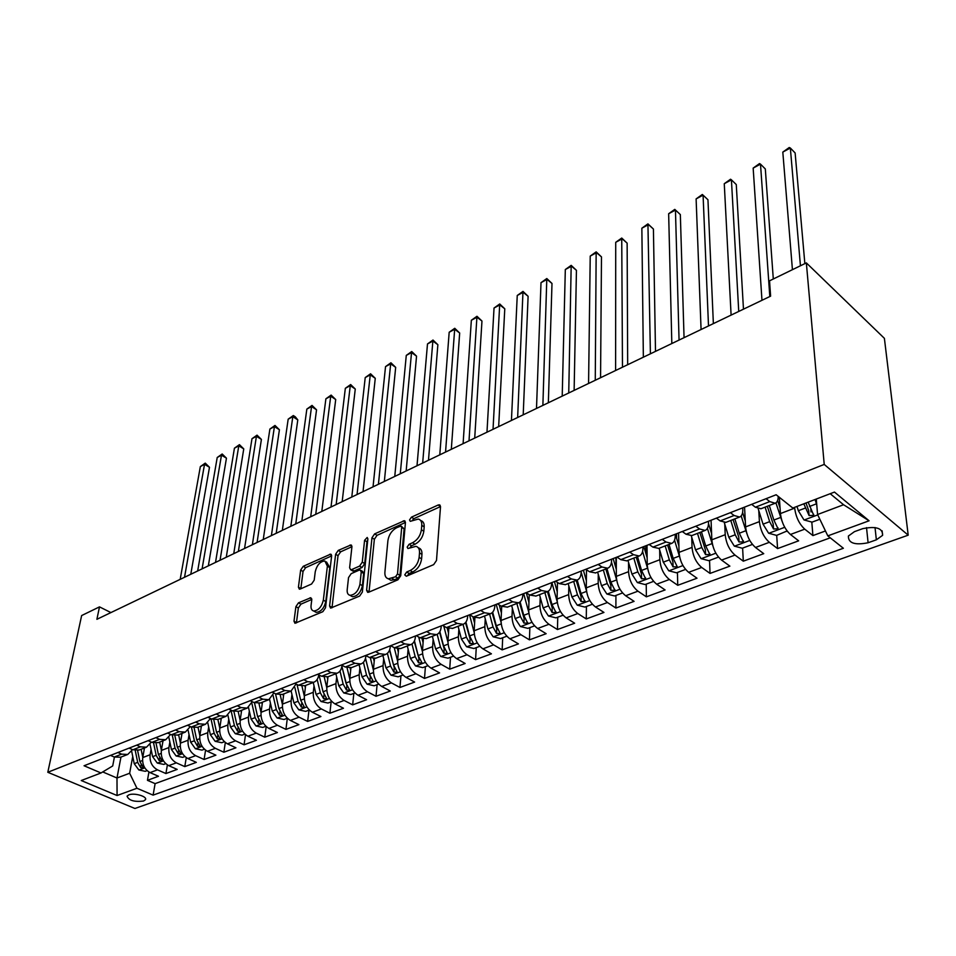 <?xml version="1.0" encoding="UTF-8"?>
<svg xmlns="http://www.w3.org/2000/svg" width="956" height="956" viewBox="0 0 956 956"><rect width="100%" height="100%" fill="white"/><g stroke="black" fill="none" stroke-linecap="round" stroke-linejoin="round"><path stroke-width="1.43" d="M404.735 574.879L406.324 576.241L433.654 564.638L436.498 560.479L440.501 506.764L439.401 504.816L438.171 505.007L411.439 517.16L409.526 519.956L410.267 521.331L418.286 519.06C420.783 519.706 421.943 521.809 421.763 525.358L421.405 529.755C420.437 535.683 417.485 540.02 412.55 542.745L409.096 544.275L407.16 547.107L407.937 548.529L415.908 546.342C418.489 547.011 419.684 549.198 419.505 552.879L419.134 557.384C418.166 563.442 415.179 567.816 410.184 570.517L406.694 572.011L404.735 574.879M143.567 801.032L145.42 799.73C147.678 796.539 134.342 792.584 128.881 794.842L127.064 796.133C128.725 800.483 134.234 802.12 143.567 801.032M298.499 602.818L295.894 606.654L293.994 621.197L294.962 623.276L322.841 611.697L325.506 607.777L331.613 556.081L330.668 554.145L303.219 566.322L300.65 570.099L298.427 587.175L299.348 589.159L300.28 589.015L311.596 584.008L314.201 580.173L315.265 571.628C316.974 564.96 320.188 561.399 324.873 560.969L327.382 566.191L323.331 600.177C321.634 606.952 318.42 610.561 313.688 610.992C311.656 610.442 310.772 608.602 311.07 605.459L311.775 599.759L310.82 597.727L298.499 602.818L300.937 604.156L298.332 607.992L296.432 622.906M824.215 464.425L806.35 262.9L769.532 280.825L770.608 296.157L96.891 619.309L99.496 606.869L81.642 615.556L47.8 772.281L824.215 464.425L908.2 535.169L134.916 808.489L47.8 772.281M366.602 590.258L367.678 592.361L368.729 592.206L397.935 579.802L400.719 575.715L405.428 522.645L404.376 520.709L374.632 533.878L371.956 537.81L366.602 590.258L369.04 592.075M359.635 596.066L330.597 608.124L329.581 606.032L335.616 554.265L338.233 550.417L350.948 544.944L351.916 546.88L349.621 567.733L350.625 569.74L351.653 569.585L359.587 566.083L362.276 562.14L364.571 540.343L367.188 537.475L367.881 538.837L362.36 592.063L359.635 596.066M148.921 772.03L147.451 780.335L158.481 776.272L150.056 772.615L157.477 769.843C151.956 766.7 149.506 761.669 150.128 754.738L151.084 749.361M167.384 764.931L165.914 773.547L177.183 769.401L168.746 765.66L176.334 762.84C170.801 759.638 168.328 754.547 168.913 747.556L169.845 742.059M186.265 757.654L184.795 766.604L196.327 762.362L187.854 758.55L195.633 755.658C190.077 752.408 187.567 747.257 188.117 740.207L189.037 734.602M205.564 750.185L204.094 759.494L215.901 755.156L207.416 751.285L215.363 748.321C209.794 745.011 207.261 739.801 207.763 732.678L208.671 726.954M225.317 742.525L223.847 752.229L235.929 747.795L227.432 743.84L235.558 740.816C229.978 737.446 227.42 732.177 227.875 724.995L228.759 719.139M245.513 734.662L244.067 744.796L256.423 740.255L247.915 736.216L256.244 733.121C250.639 729.703 248.046 724.361 248.464 717.108L249.325 711.121M266.198 726.584L264.764 737.184L277.407 732.535L268.887 728.424L277.419 725.245C271.803 721.768 269.186 716.367 269.556 709.041L270.381 702.923M269.568 699.386L272.257 711.109L277.132 718.004L283.968 719.498L287.326 718.243L285.94 729.392L298.905 724.636L290.361 720.43L299.097 717.179C293.48 713.63 290.827 708.169 291.15 700.784L291.95 694.51M308.991 710.141L307.641 721.422L320.917 716.534L312.373 712.256L321.324 708.922C315.683 705.301 313.006 699.768 313.269 692.311L314.034 685.882M331.146 701.871L329.88 713.236L343.479 708.241L334.923 703.867L344.1 700.449C338.448 696.769 335.735 691.164 335.95 683.636L336.679 677.051M353.84 693.387L352.656 704.859L366.59 699.732L358.034 695.275L367.451 691.774C361.786 688.021 359.038 682.345 359.205 674.745L359.886 667.981M377.094 684.699L376.007 696.279L390.299 691.021L381.743 686.456L391.386 682.871C385.722 679.047 382.95 673.287 383.045 665.615L383.691 658.672M400.946 675.784L399.955 687.472L414.617 682.07L406.049 677.41L415.956 673.729C410.279 669.833 407.471 664.014 407.507 656.258L408.104 649.112M425.408 666.643L424.512 678.437L439.557 672.905L431.001 668.136L441.158 664.36C435.482 660.381 432.638 654.478 432.602 646.662L433.14 639.301M450.503 657.262L449.714 669.164L465.154 663.488L456.61 658.612L467.042 654.74C461.354 650.678 458.474 644.702 458.366 636.804L458.856 629.227M476.255 647.63L475.586 659.652L491.432 653.82L482.9 648.837L493.607 644.858C487.93 640.711 485.003 634.653 484.835 626.67L485.242 618.855M502.701 637.76L502.151 649.877L518.427 643.89L509.895 638.799L520.9 634.7C515.224 630.482 512.261 624.34 512.01 616.273L512.356 608.207M529.863 627.602L529.433 639.851L546.151 633.697L537.642 628.486L548.959 624.28C543.283 619.954 540.271 613.728 539.949 605.59L540.2 597.237M557.754 617.182L557.456 629.538L574.652 623.216L566.155 617.875L577.794 613.549C572.118 609.139 569.083 602.83 568.653 594.596L568.832 585.956M586.434 606.462L586.267 618.938L603.953 612.438L595.48 606.976L607.442 602.519C601.79 598.014 598.707 591.609 598.193 583.303L598.265 574.329M615.939 557.491L615.927 568.091M615.915 595.445L615.903 608.04L634.079 601.36L625.654 595.755L637.963 591.178C632.31 586.578 629.179 580.077 628.57 571.676L628.534 562.355M645.79 545.804L645.874 553.5M646.232 584.116L646.375 596.831L665.089 589.948L656.688 584.212L669.367 579.503C663.727 574.795 660.56 568.199 659.843 559.714L659.676 550.011M676.49 533.783L676.597 538.228M665.185 545.912L669.343 559.869L673.06 566.872L677.278 566.788L673.179 558.4L669.021 544.43M677.434 572.453L677.744 585.299L697.008 578.213L688.655 572.321L701.704 567.47C696.088 562.654 692.873 555.962 692.048 547.394L691.738 537.272M709.543 560.455L710.033 573.421L729.882 566.131L721.565 560.085L735.009 555.089C729.416 550.154 726.154 543.366 725.222 534.703L724.744 524.115M742.621 548.099L743.302 561.184L763.736 553.667L755.491 547.477L769.341 542.315C763.772 537.272 760.462 530.377 759.411 521.618L758.753 510.516M776.702 535.36L777.575 548.589L798.642 540.833L790.457 534.476C784.9 529.349 781.566 522.382 780.431 513.575L779.319 497.275M150.056 772.615C144.547 769.484 142.097 764.465 142.743 757.57L144.476 747.962M168.746 765.66C163.213 762.482 160.751 757.415 161.349 750.448L163.034 740.757M187.854 758.55C182.309 755.324 179.824 750.197 180.385 743.159L182.01 733.395M207.416 751.285C201.847 747.998 199.326 742.8 199.852 735.714L201.429 725.855M227.432 743.84C221.852 740.494 219.294 735.248 219.772 728.09L221.302 718.147M247.915 736.216C242.322 732.822 239.741 727.504 240.171 720.286L241.641 710.26M268.887 728.424C263.27 724.959 260.665 719.581 261.06 712.292L262.458 702.182M290.361 720.43C284.745 716.904 282.104 711.467 282.45 704.106L283.777 693.913M312.373 712.256C306.733 708.659 304.068 703.15 304.355 695.729L305.621 685.44M334.923 703.867C329.282 700.21 326.57 694.63 326.809 687.137L327.992 676.752M358.034 695.275C352.382 691.547 349.645 685.894 349.836 678.33L350.936 667.826M381.743 686.456C376.078 682.656 373.306 676.944 373.438 669.296L374.465 658.565M406.049 677.41C400.385 673.55 397.577 667.754 397.648 660.034L398.604 648.957M431.001 668.136C425.324 664.193 422.492 658.326 422.48 650.534L423.377 638.967M456.61 658.612C450.921 654.597 448.053 648.646 447.982 640.771L448.806 628.582M482.9 648.837C477.211 644.738 474.307 638.704 474.164 630.757L474.905 617.755M509.895 638.799C504.218 634.605 501.267 628.498 501.052 620.468L501.709 606.462M537.642 628.486C531.966 624.196 528.979 618.006 528.68 609.892L529.23 594.656M566.155 617.875C560.491 613.501 557.456 607.227 557.073 599.03L557.479 582.431M595.48 606.976C589.816 602.507 586.757 596.138 586.279 587.856L586.506 569.752M625.654 595.755C620.002 591.19 616.883 584.725 616.321 576.36L616.321 557.336M656.688 584.212C651.048 579.539 647.893 572.991 647.224 564.542L646.997 545.326M688.655 572.321C683.026 567.553 679.836 560.897 679.059 552.365L678.557 532.97M721.565 560.085C715.96 555.197 712.722 548.445 711.838 539.817L711.061 520.243M755.491 547.477C749.91 542.47 746.612 535.611 745.608 526.899L744.557 507.122M862.742 528.656L854.449 531.655L848.39 536.041C848.211 543.128 854.772 545.374 868.096 542.757L876.353 539.817L882.603 535.336C882.806 528.202 876.186 525.967 862.742 528.656M147.451 780.335L155.111 783.633L153.103 795.129L843.383 548.266L827.812 535.874L817.571 514.519L816.281 499.044M153.103 795.129L136.947 788.258L117.074 795.523L81.248 780.538L101.013 772.974L84.056 765.756L776.141 494.754L792.823 508.03L834.468 492.077L869.088 520.793L827.812 535.874M342.045 665.316L342.009 665.591C341.495 669.547 339.834 672.104 337.026 673.251L330.967 672.582L327.143 670.574M365.921 655.577L365.849 656.27C365.371 660.261 363.734 662.831 360.938 663.966L354.891 663.261L351.067 661.205M390.383 645.814L390.311 646.698C389.857 650.737 388.244 653.318 385.471 654.454L379.448 653.689L375.624 651.586M415.478 635.979L415.406 636.887C415 640.95 413.422 643.555 410.662 644.679L404.663 643.866L400.839 641.715M441.254 625.893L441.182 626.801C440.812 630.912 439.27 633.517 436.534 634.629L430.559 633.78L426.735 631.581M467.723 615.533L467.663 616.453C467.329 620.587 465.811 623.216 463.11 624.316L457.159 623.408L453.347 621.161M494.909 604.885L494.861 605.805C494.575 609.988 493.105 612.629 490.428 613.728L484.513 612.748L480.689 610.442M522.872 593.939L522.836 594.871C522.585 599.089 521.151 601.742 518.51 602.83L512.631 601.79L508.819 599.436M551.612 582.682L551.588 583.626C551.397 587.88 549.999 590.545 547.394 591.621L541.55 590.521L537.75 588.107M581.188 571.102L581.164 572.058C581.021 576.36 579.671 579.037 577.113 580.089L571.318 578.93L567.517 576.444M611.613 559.176L611.613 560.144C611.529 564.494 610.215 567.183 607.705 568.223L601.957 566.992L598.169 564.446M642.946 546.916L642.958 547.884C642.922 552.269 641.679 554.97 639.194 555.998L633.505 554.695L629.741 552.09M675.223 534.273L675.235 535.264C675.271 539.686 674.076 542.399 671.65 543.402L666.021 542.016L662.269 539.351M708.468 521.259L708.504 522.251C708.599 526.72 707.464 529.445 705.098 530.425L699.541 528.967L695.813 526.218M742.752 507.827L742.8 508.831C742.967 513.348 741.892 516.085 739.586 517.041L734.1 515.487L730.396 512.667M811.811 522.084L812.911 535.587L804.749 529.158C799.204 523.984 795.846 516.981 794.663 508.126L794.603 507.349M761.012 508.723L755.371 507.206L751.679 504.338M778.232 496.415C778.172 500.167 777.156 502.45 775.161 503.238L769.771 501.601L766.091 498.697M110.514 755.395L114.254 757.033L120.623 757.212M132.526 749.647L127.734 754.463L121.639 754.153L117.899 752.503M129.096 748.118L132.848 749.779L139.218 750.006M151.359 742.131L146.507 747.174L140.401 746.839L136.648 745.166M148.108 740.673L151.873 742.37L158.254 742.621M170.61 734.447L165.711 739.729L159.604 739.358L155.84 737.65M167.575 733.061L171.339 734.782L177.72 735.056M190.316 726.572L185.356 732.093L179.262 731.698L175.486 729.954M187.496 725.257L191.272 727.014L197.653 727.325M210.475 718.494L205.48 724.29L199.386 723.859L195.598 722.079M207.894 717.263L211.682 719.055L218.064 719.402M231.113 710.2L226.094 716.295L219.988 715.829L216.199 714.013M228.795 709.077L232.595 710.917L238.964 711.3M252.241 701.692L247.198 708.109L241.103 707.595L237.303 705.755M250.209 700.7L254.009 702.564L260.379 702.983M273.882 692.969L268.827 699.708L262.733 699.171L258.921 697.283M272.161 692.108L275.973 694.008L282.331 694.474M296.049 684.006L290.994 691.104L284.9 690.531L281.088 688.607M294.663 683.289L298.475 685.237L304.833 685.739M318.766 674.781C318.205 678.652 316.52 681.162 313.711 682.297L307.641 681.676L303.829 679.704M317.739 674.255L321.563 676.25L327.896 676.788M341.423 664.982L345.247 667.013L351.569 667.611M365.718 655.469L369.542 657.549L375.851 658.182M390.669 645.694L394.493 647.821L400.779 648.515M416.29 635.668L420.114 637.843L426.364 638.584M442.616 625.355L446.428 627.59L452.654 628.379M469.659 614.768L473.483 617.05L479.673 617.899M497.467 603.881L501.291 606.212L507.433 607.12M526.075 592.672L529.887 595.074L535.993 596.042M555.508 581.152L559.308 583.602L565.366 584.642M585.801 569.286L589.589 571.808L595.6 572.919M617.002 557.073L620.779 559.654L626.73 560.837M649.148 544.49L652.9 547.131L658.792 548.397M682.273 531.512L686.014 534.237L691.821 535.575M716.438 518.14L720.155 520.936L725.879 522.358M777.575 548.589L769.341 542.315M743.302 561.184L735.009 555.089M710.033 573.421L701.704 567.47M677.744 585.299L669.367 579.503M646.375 596.831L637.963 591.178M615.903 608.04L607.442 602.519M586.267 618.938L577.794 613.549M557.456 629.538L548.959 624.28M529.433 639.851L520.9 634.7M502.151 649.877L493.607 644.858M475.586 659.652L467.042 654.74M449.714 669.164L441.158 664.36M424.512 678.437L415.956 673.729M399.955 687.472L391.386 682.871M376.007 696.279L367.451 691.774M352.656 704.859L344.1 700.449M329.88 713.236L321.324 708.922M307.641 721.422L299.097 717.179M285.94 729.392L277.419 725.245M264.764 737.184L256.244 733.121M244.067 744.796L235.558 740.816M223.847 752.229L215.363 748.321M204.094 759.494L195.633 755.658M184.795 766.604L176.334 762.84M165.914 773.547L157.477 769.843M155.111 783.633L830.25 537.822M812.911 535.587L825.458 530.974M120.958 757.092L116.991 778.005L129.646 773.249L132.741 756.495M817.571 514.519L843.562 504.744L830.214 493.714M806.35 262.9L884.396 338.352L908.2 535.169M110.92 612.581L99.496 606.869M102.746 771.934L116.991 778.005L117.074 795.523M114.409 757.092L112.712 765.947L101.013 772.974M810.796 509.644L810.987 511.926M129.646 773.249L136.947 788.258M843.562 504.744L869.088 520.793M407.304 575.835L409.156 573.492L412.645 572.011C417.641 569.31 420.616 564.936 421.596 558.878L419.134 557.384M418.334 547.836L418.346 547.848C420.927 548.517 422.134 550.704 421.955 554.384L421.596 558.878M420.7 520.578L420.688 520.578C423.197 521.235 424.356 523.326 424.177 526.875L423.819 531.273C422.863 537.2 419.923 541.526 414.976 544.251L411.522 545.768L409.718 547.979M440.513 506.584L413.84 518.666L412.096 520.745M405.44 522.478L377.034 535.336L374.358 539.268L369.064 591.68M395.557 576.767L397.505 573.911L401.699 527.389L400.958 526.015L396.597 527.748C391.817 530.449 388.925 534.691 387.921 540.499L384.898 572.154C384.659 575.906 385.842 578.129 388.435 578.81L395.557 576.767L398.019 578.225L399.955 575.381L397.505 573.911M401.46 526.326L404.101 528.883L399.955 575.381M388.59 578.906L390.896 580.268L394.398 579.766L391.936 578.308M398.019 578.225L394.398 579.766M351.928 546.712L340.635 551.827L338.018 555.675L332.019 607.801M352.406 570.78L354.09 571.007L362.025 567.517L364.702 563.574L366.973 541.789L364.571 540.343M367.773 539.937L366.973 541.789M347.195 589.756C346.944 592.899 347.876 594.74 349.98 595.301C354.951 594.871 358.273 591.19 359.946 584.259L361.237 572.023L360.209 569.991L359.157 570.146L351.21 573.636L348.534 577.567L347.195 589.756M350.697 595.707L352.441 596.711C357.413 596.281 360.735 592.612 362.408 585.681L359.946 584.259M360.866 570.385L362.647 571.425L363.674 573.445L362.408 585.681M311.799 599.448L300.937 604.156M314.56 611.47L316.149 612.342C320.881 611.924 324.096 608.327 325.781 601.551L323.331 600.177M326.474 561.889L329.796 567.589L325.781 601.551M331.624 555.902L305.609 567.685L303.04 571.461L300.817 588.777M816.759 504.756L815.038 499.522M819.842 519.239L812.05 522.143L803.972 519.933L798.356 510.719L796.981 506.429M804.856 263.629L795.129 152.96L790.349 148.025L782.809 152.088L792.428 269.676M803.817 503.824L809.099 515.583L813.747 515.368L808.143 502.163M809.099 515.583L808.692 510.6L805.98 502.987M800.435 265.78L790.349 148.025L789.25 147.511L782.809 152.088M781.972 520.984L775.913 502.856M780.06 508.102L777.622 500.454M787.099 530.962L776.619 535.396L768.612 533.221L763.043 524.175L758.204 508.771M787.135 531.464L787.003 530.843M773.296 278.985L765.314 168.961L760.498 164.133L753.161 168.101L761.968 300.304M765.099 507.146L769.664 521.653L773.524 528.991L778.065 528.811L773.87 520.052L769.281 505.521M773.524 528.991L773.201 524.055L767.31 506.286M769.807 296.539L760.498 164.133L759.518 163.572L753.161 168.101M746.827 533.484L741.175 515.929M745.298 521.044L742.621 512.464M752.42 544.43L742.25 548.23L734.316 546.115L728.783 537.224L724.301 522.657M743.469 309.17L736.275 184.556L731.424 179.836L724.266 183.695L731.101 315.11M730.79 520.458L735.212 534.774L739.024 542.004L743.445 541.861L739.299 533.221L734.853 518.881M739.024 542.004L738.773 537.105L733.061 519.574M738.737 311.441L731.424 179.836L730.551 179.226L724.266 183.695M712.77 545.613L707.392 528.357M711.587 533.639L708.515 523.565M718.494 557.109L708.898 560.694L701.047 558.627L695.55 549.879L691.284 535.766M713.367 323.618L707.954 199.756L703.078 195.144L696.111 198.908L701.071 329.509M697.498 533.376L701.788 547.501L705.552 554.623L709.878 554.504L705.743 545.995L701.441 531.847M705.552 554.623L705.373 549.772L699.828 532.468M708.504 325.948L703.078 195.144L702.313 194.486L696.111 198.908M679.752 557.408L674.542 540.2M678.891 545.9L675.39 534.213M685.572 569.418L676.525 572.799L668.734 570.78L663.285 562.176L659.162 548.254M684.054 337.671L680.337 214.574L675.45 210.057L668.65 213.738L671.829 343.539M673.06 566.872L672.952 562.068L667.563 544.992M679.059 340.061L675.45 210.057L674.781 209.376L680.337 214.574M668.65 213.738L674.781 209.376M647.714 568.868L642.599 551.457M647.152 557.826L643.842 546.569M653.617 581.356L645.085 584.546L637.365 582.574L631.952 574.102L627.949 560.359M655.493 351.366L653.414 229.034L648.491 224.612L641.858 228.197L643.352 357.197M633.816 558.089L637.831 571.867L641.512 578.762L645.635 578.715L641.56 570.445L637.533 556.643M641.512 578.762L641.464 574.018L636.23 557.145M650.403 353.816L647.929 223.883L653.414 229.034M641.858 228.197L647.929 223.883M616.644 580.017L611.493 562.14M616.321 569.441L613.178 558.567M622.571 592.959L614.529 595.958L606.881 594.035L601.503 585.705L597.631 572.13M627.674 364.714L627.136 243.135L622.201 238.809L615.724 242.31L615.604 370.498M603.332 569.919L607.227 583.519L610.86 590.318L614.899 590.294L610.848 582.144L606.941 568.509M610.86 590.318L610.872 585.61L605.793 568.963M622.476 367.212L621.735 238.044L627.136 243.135M615.724 242.31L621.735 238.044M586.363 580.746L583.387 570.23M586.482 590.916L581.164 572.142M592.397 604.24L584.833 607.06L577.257 605.172L571.915 596.974L568.163 583.566M600.559 377.716L601.479 256.901L596.532 252.671L590.222 256.089L588.573 383.476M573.696 581.415L577.472 594.847L581.081 601.551L585.012 601.551L580.997 593.509L577.209 580.053M581.081 601.551L581.14 596.891L576.205 580.447M595.265 380.261L596.162 251.87L601.479 256.901M590.222 256.089L596.162 251.87M557.252 591.752L554.42 581.583M557.193 601.623L551.899 582.562M563.072 615.198L555.962 617.851L548.445 615.999L543.151 607.932L539.507 594.68M574.126 390.395L576.444 270.333L571.485 266.198L565.319 269.532L562.212 396.107M544.884 592.589L548.553 605.865L552.114 612.473L555.974 612.485L551.982 604.562L548.278 591.19M552.114 612.473L552.233 607.849L547.43 591.609M568.736 392.976L571.186 265.362L576.444 270.333M565.319 269.532L571.186 265.362M528.943 602.483L526.302 592.816M528.728 612.103L523.685 593.616M534.559 625.845L527.867 628.355L520.423 626.538L515.165 618.592L511.627 605.495M548.35 402.763L551.994 283.454L547.023 279.403L541 282.665L536.507 408.439M516.861 603.463L520.423 616.584L523.948 623.097L527.712 623.133L523.757 615.317L520.112 601.898M523.948 623.097L524.115 618.52L519.419 602.4M542.877 405.392L546.808 278.531L551.994 283.454M541 282.665L546.808 278.531M501.398 612.927L499.271 604.981M501.064 622.356L496.236 604.359M506.811 636.218L500.526 638.56L493.153 636.792L487.93 628.964L484.489 616.023M523.207 414.82L528.106 296.276L523.135 292.309L517.244 295.488L511.436 420.461M489.591 614.051L493.045 627.005L496.534 633.422L500.227 633.481L496.295 625.774L492.663 612.187M496.534 633.422L496.75 628.893L492.113 612.736M517.65 417.485L522.992 291.413L528.106 296.276M517.244 295.488L522.992 291.413M474.594 623.121L472.909 616.704M474.14 632.37L469.527 614.816M479.816 646.304L473.913 648.515L466.6 646.77L461.425 639.062L458.079 626.276M498.662 426.591L504.78 308.8L499.785 304.916L494.037 308.023L486.974 432.196M463.051 624.352L466.397 637.162L469.85 643.484L473.471 643.567L469.563 635.955L465.93 622.093M469.85 643.484L470.113 638.99L465.5 622.643M493.033 429.292L499.725 303.984L504.78 308.8M494.037 308.023L499.725 303.984M448.507 633.039L447.193 627.996M447.946 642.145L443.775 626.037M453.526 656.127L448.005 658.194L440.752 656.497L435.601 648.885L432.363 636.254M474.714 438.087L481.967 321.037L476.972 317.237L471.344 320.272L463.098 443.656M437.191 634.354L440.453 647.045L443.871 653.283L447.42 653.378L443.536 645.874L439.868 631.653M443.871 653.283L444.182 648.837L439.545 632.167M469.014 440.812L476.972 316.281L481.967 321.037M471.344 320.272L476.972 316.281M423.09 642.719L422.062 638.692M422.433 651.693L418.704 637.043M427.93 665.699L422.755 667.635L415.561 665.962L410.459 658.469L407.304 645.981M451.316 449.308L459.669 333.011L454.674 329.27L449.177 332.246L439.784 454.841M411.976 643.997L415.191 656.664L418.561 662.819L422.038 662.938L418.178 655.529L414.462 640.855M418.561 662.819L418.907 658.409L414.247 641.321M445.556 452.069L454.745 328.29L459.669 333.011M449.177 332.246L454.745 328.29M398.329 652.159L397.505 648.885M397.588 661.014L394.254 647.69M402.978 675.02L398.15 676.824L391.028 675.187L385.949 667.802L382.89 655.446M428.479 460.266L437.872 344.71L432.865 341.053L427.487 343.957L417.007 465.763M387.395 653.307L390.562 666.045L393.908 672.116L397.314 672.247L393.478 664.934L389.69 649.71M393.908 672.116L394.29 667.754L389.546 650.092M422.66 463.051L432.865 341.053L432.996 340.037L437.872 344.71M427.487 343.957L432.996 340.037M374.202 661.373L373.521 658.648M373.378 670.12L370.39 657.955M378.672 684.102L374.166 685.787L367.104 684.185L362.061 676.896L359.086 664.683M406.157 470.961L416.541 356.158L411.534 352.561L406.276 355.405L394.768 476.423M363.411 662.317L366.554 675.187L369.864 681.186L373.222 681.317L369.41 674.1L365.515 658.218M369.864 681.186L370.283 676.86L365.443 658.481M400.277 473.782L411.534 352.561L411.737 351.533L416.541 356.158M406.276 355.405L411.737 351.533M350.673 670.347L350.099 668.005M349.776 678.999L347.052 667.766M354.975 692.957L350.768 694.534L343.766 692.957L338.771 685.775L335.879 673.693M384.348 481.43L395.676 367.355L390.669 363.83L385.531 366.614L373.031 486.855M340.001 671.016L343.156 684.102L346.43 690.017L349.717 690.172L345.929 683.038L341.913 666.368M346.43 690.017L346.885 685.727L341.89 666.452M378.421 484.274L390.669 363.83L390.932 362.778L395.676 367.355M385.531 366.614L390.932 362.778M327.729 679.118L327.227 677.027M326.761 687.675L324.263 677.171M331.875 701.596L327.956 703.054L321.013 701.513L316.054 694.426L313.233 682.476M363.029 491.659L375.266 378.313L370.259 374.86L365.228 377.572L351.784 497.048M317.165 679.441L320.332 692.789L323.57 698.633L326.797 698.8L323.032 691.762L319.041 674.936M357.054 494.515L370.259 374.86L370.57 373.784L375.266 378.313M365.228 377.572L370.57 373.784M305.346 687.675L304.88 685.715M304.319 696.147L301.988 686.229M309.326 710.021L305.693 711.384L298.81 709.854L293.886 702.863L291.138 691.057M342.176 501.649L355.274 389.032L350.278 385.638L345.343 388.303L331.015 507.003M294.866 687.603L298.057 701.274L301.271 707.046L304.438 707.213L300.698 700.27L297.017 684.496M336.165 504.541L350.278 385.638L350.649 384.551L355.274 389.032M345.343 388.303L350.649 384.551M283.502 696.04L283.072 694.187M282.414 704.429L280.228 694.952M321.802 511.424L335.711 399.536L330.716 396.202L325.888 398.807L310.7 516.754M273.093 695.49L276.32 709.555L279.499 715.255L282.618 715.435L278.901 708.575L275.507 693.781M315.743 514.328L330.716 396.202L331.135 395.091L335.711 399.536M325.888 398.807L331.135 395.091M262.183 704.202L261.777 702.445M261.036 712.519L258.957 703.401M265.864 726.261L262.745 727.432L255.981 725.963L251.129 719.151L248.5 707.464M301.857 520.996L316.555 409.813L311.56 406.551L306.84 409.096L290.839 526.278M251.822 703.114L255.109 717.633L258.251 723.262L261.323 723.453L257.63 716.677L254.475 702.78M295.762 523.912L311.56 406.551L312.026 405.416L316.555 409.813M306.84 409.096L312.026 405.416M241.354 712.184L240.984 710.511M240.159 720.418L238.175 711.563M244.891 734.1L242.023 735.176L235.319 733.73L230.504 727.002L227.91 715.303M282.343 530.353L297.794 419.887L292.811 416.673L288.174 419.17L271.396 535.599M231.041 710.475L234.387 725.532L237.506 731.089L240.518 731.292L236.849 724.588L233.921 711.443M276.212 533.293L292.811 416.673L293.325 415.537L295.308 416.816L297.794 419.887M288.174 419.17L293.325 415.537M221.027 719.976L220.669 718.398M227.875 724.995L219.772 728.09L217.872 719.486M224.421 741.748L221.792 742.728L215.136 741.318L210.356 734.686L207.787 722.915M263.247 539.507L279.415 429.746L274.432 426.603L269.891 429.053L252.372 544.729M210.965 718.721L214.144 733.24L217.239 738.725L220.203 738.94L216.546 732.32L213.797 719.772M257.092 542.47L274.432 426.603L274.993 425.444L279.415 429.746M269.891 429.053L274.993 425.444M201.154 727.6L200.832 726.094M207.763 732.678L199.852 735.714L198.011 727.181M204.417 749.229L202.015 750.125L195.406 748.739L190.662 742.179L188.117 730.3M244.557 548.481L261.406 439.413L256.423 436.318L251.978 438.72L233.754 553.655M191.427 727.086L194.379 740.769L197.426 746.194L200.342 746.409L196.721 739.872L194.116 727.815M238.367 551.445L256.423 436.318L257.033 435.147L261.406 439.413M251.978 438.72L257.033 435.147M181.736 735.045L181.437 733.622M180.397 743.063L178.617 734.71M184.878 756.531L182.68 757.343L176.131 755.981L171.423 749.504L168.877 737.482M226.261 557.252L243.756 448.89L238.785 445.843L234.423 448.197L215.518 562.403M172.295 735.152L175.044 748.13L178.079 753.495L180.947 753.71L177.35 747.257L174.864 735.606M220.047 560.24L238.785 445.843L239.43 444.66L243.756 448.89M234.423 448.197L239.43 444.66M162.759 742.334L162.472 740.972M161.373 750.281L159.652 742.071M165.77 763.665L163.787 764.418L157.286 763.067L152.613 756.674L150.068 744.473M208.336 565.856L226.453 458.175L221.481 455.187L217.215 457.494L197.665 570.971M153.569 742.943L156.163 755.324L159.162 760.618L161.982 760.857L158.397 754.475L156.031 743.147M202.098 568.844L221.481 455.187L222.174 453.992L226.453 458.175M217.215 457.494L222.174 453.992M144.201 749.456L143.938 748.166M142.779 757.343L141.106 749.265M147.093 770.644L145.3 771.313L138.859 769.998L134.222 763.677L131.665 751.261M190.782 574.269L209.484 467.281L204.524 464.341L200.342 466.6L180.182 579.36M135.238 750.472L137.688 762.362L140.651 767.596L143.436 767.835L139.875 761.526L137.592 750.46M184.52 577.281L204.524 464.341L205.253 463.134L209.484 467.281M200.342 466.6L205.253 463.134M142.743 757.57L150.128 754.738M161.349 750.448L168.913 747.556M180.385 743.159L188.117 740.207M240.171 720.286L248.464 717.108M261.06 712.292L269.556 709.041M282.45 704.106L291.15 700.784M304.355 695.729L313.269 692.311M326.809 687.137L335.95 683.636M349.836 678.33L359.205 674.745M373.438 669.296L383.045 665.615M397.648 660.034L407.507 656.258M422.48 650.534L432.602 646.662M447.982 640.771L458.366 636.804M474.164 630.757L484.835 626.67M501.052 620.468L512.01 616.273M528.68 609.892L539.949 605.59M557.073 599.03L568.653 594.596M586.279 587.856L598.193 583.303M616.321 576.36L628.57 571.676M647.224 564.542L659.843 559.714M679.059 552.365L692.048 547.394M711.838 539.817L725.222 534.703M745.608 526.899L759.411 521.618M780.431 513.575L794.663 508.126M755.371 507.206L769.771 501.601M114.254 757.033L121.639 754.153M132.848 749.779L140.401 746.839M151.873 742.37L159.604 739.358M171.339 734.782L179.262 731.698M191.272 727.014L199.386 723.859M211.682 719.055L219.988 715.829M232.595 710.917L241.103 707.595M254.009 702.564L262.733 699.171M275.973 694.008L284.9 690.531M298.475 685.237L307.641 681.676M321.563 676.25L330.967 672.582M345.247 667.013L354.891 663.261M369.542 657.549L379.448 653.689M394.493 647.821L404.663 643.866M420.114 637.843L430.559 633.78M446.428 627.59L457.159 623.408M473.483 617.05L484.513 612.748M501.291 606.212L512.631 601.79M529.887 595.074L541.55 590.521M559.308 583.602L571.318 578.93M589.589 571.808L601.957 566.992M620.779 559.654L633.505 554.695M652.9 547.131L666.021 542.016M686.014 534.237L699.541 528.967M720.155 520.936L734.1 515.487M790.457 534.476L804.749 529.158M875.027 527.521L876.353 539.817M866.53 527.64L868.096 542.757M412.645 572.011L410.184 570.517M421.955 554.384L419.505 552.879M411.522 545.768L409.096 544.275M414.976 544.251L412.55 542.745M423.819 531.273L421.405 529.755M424.177 526.875L421.763 525.358M413.84 518.666L411.439 517.16M440.513 506.525L438.171 505.007M409.156 573.492L406.694 572.011M374.358 539.268L371.956 537.81M377.034 535.336L374.632 533.878M405.44 522.275L403.229 520.889M404.101 528.883L401.699 527.389M332.043 607.418L329.581 606.032M338.018 555.675L335.616 554.265M340.635 551.827L338.233 550.417M351.928 546.318L349.896 545.111M354.09 571.007L351.653 569.585M362.025 567.517L359.587 566.083M364.702 563.574L362.276 562.14M363.674 573.445L361.237 572.023M311.775 598.934L309.864 597.87M329.796 567.589L327.382 566.191M300.841 588.538L298.427 587.175M303.04 571.461L300.65 570.099M305.609 567.685L303.219 566.322M331.624 555.448L329.665 554.301M296.456 622.535L293.994 621.197M298.332 607.992L295.894 606.654M804.175 519.992L817.75 514.89M809.529 506.465L816.436 503.836M798.356 510.719L805.191 508.114M768.815 533.281L784.733 527.294M773.87 520.052L780.562 517.495M763.043 524.175L769.664 521.653M734.519 546.175L749.767 540.439M739.299 533.221L745.788 530.747M728.783 537.224L735.212 534.774M701.238 558.686L715.853 553.189M705.743 545.995L712.041 543.594M695.55 549.879L701.788 547.501M668.937 570.828L682.942 565.558M673.179 558.4L679.298 556.069M663.285 562.176L669.343 559.869M637.556 582.622L651 577.567M641.56 570.445L647.499 568.187M631.952 574.102L637.831 571.867M607.072 594.082L619.966 589.243M610.848 582.144L616.62 579.945M601.503 585.705L607.227 583.519M577.448 605.22L589.816 600.571M580.997 593.509L586.554 591.394M571.915 596.974L577.472 594.847M548.636 616.046L560.503 611.589M551.982 604.562L557.312 602.531M543.151 607.932L548.553 605.865M520.614 626.586L532.002 622.308M523.757 615.317L528.871 613.37M515.165 618.592L520.423 616.584M493.332 636.839L504.266 632.729M496.295 625.774L501.219 623.898M487.93 628.964L493.045 627.005M466.791 646.818L477.283 642.874M469.563 635.955L474.296 634.151M461.425 639.062L466.397 637.162M440.931 656.533L451.017 652.745M443.536 645.874L448.077 644.141M435.601 648.885L440.453 647.045M415.74 666.009L425.432 662.365M418.178 655.529L422.552 653.856M410.459 658.469L415.191 656.664M391.195 675.235L400.504 671.733M393.478 664.934L397.684 663.333M385.949 667.802L390.562 666.045M367.271 684.221L376.21 680.863M369.41 674.1L373.449 672.558M362.061 676.896L366.554 675.187M343.945 692.992L352.537 689.766M345.929 683.038L349.824 681.556M338.771 685.775L343.156 684.102M321.192 701.549L329.438 698.454M323.032 691.762L326.785 690.34M316.054 694.426L320.332 692.789M324.036 694.522L323.57 698.633M298.977 709.902L306.912 706.914M300.698 700.27L304.307 698.896M293.886 702.863L298.057 701.274M301.749 703.126L301.271 707.046M277.312 718.052L284.936 715.184M278.901 708.575L282.379 707.249M272.257 711.109L276.32 709.555M279.989 711.503L279.499 715.255M256.148 725.998L263.474 723.25M257.63 716.677L260.964 715.411M251.129 719.151L255.109 717.633M258.753 719.677L258.251 723.262M235.487 733.766L242.525 731.125M236.849 724.588L240.064 723.369M230.504 727.002L234.387 725.532M238.008 727.647L237.506 731.089M215.303 741.354L222.067 738.809M216.546 732.32L219.641 731.137M210.356 734.686L214.144 733.24M217.741 735.427L217.239 738.725M195.574 748.775L202.086 746.325M196.721 739.872L199.696 738.737M190.662 742.179L194.379 740.769M197.94 743.015L197.426 746.194M176.298 756.017L182.548 753.663M177.35 747.257L180.218 746.158M171.423 749.504L175.044 748.13M178.593 750.436L178.079 753.495M157.453 763.103L163.464 760.845M158.397 754.475L161.17 753.412M152.613 756.674L156.163 755.324M159.664 757.69L159.162 760.618M139.026 770.034L144.798 767.859M139.875 761.526L142.54 760.51M134.222 763.677L137.688 762.362M141.165 764.764L140.651 767.596M145.575 798.869L145.42 799.73M760.797 508.807L775.161 503.238M725.664 522.442L739.586 517.041M691.594 535.671L705.098 530.425M658.553 548.481L671.65 543.402M626.491 560.933L639.194 555.998M595.361 573.003L607.705 568.223M565.127 584.737L577.113 580.089M535.742 596.138L547.394 591.621M507.182 607.215L518.51 602.83M479.41 617.994L490.428 613.728M452.403 628.474L463.11 624.316M426.101 638.68L436.534 634.629M400.504 648.61L410.662 644.679M375.577 658.29L385.471 654.454M351.294 667.706L360.938 663.966M327.633 676.896L337.026 673.251M304.558 685.846L313.711 682.297M282.056 694.582L290.994 691.104M260.104 703.09L268.827 699.708M238.689 711.407L247.198 708.109M217.789 719.51L226.094 716.295M197.378 727.432L205.48 724.29M177.446 735.164L185.356 732.093M157.967 742.728L165.711 739.729M138.943 750.113L146.507 747.174M120.348 757.319L127.734 754.463M882.101 530.795L882.603 535.336M440.178 505.33L439.401 504.816M405.105 521.151L404.376 520.709M390.896 580.268L388.435 578.81M351.581 545.326L350.948 544.944M353.051 571.162L350.625 569.74M352.441 596.711L349.98 595.301M316.149 612.342L313.688 610.992M331.278 554.492L330.668 554.145M813.664 514.28L813.747 515.368M777.993 527.796L778.065 528.811M743.398 540.905L743.445 541.861M709.842 553.62L709.878 554.504M645.623 577.938L645.635 578.715M614.899 589.565L614.899 590.294M585.024 600.87L585.012 601.551M555.986 611.852L555.974 612.485M527.736 622.535L527.712 623.133"/></g></svg>
